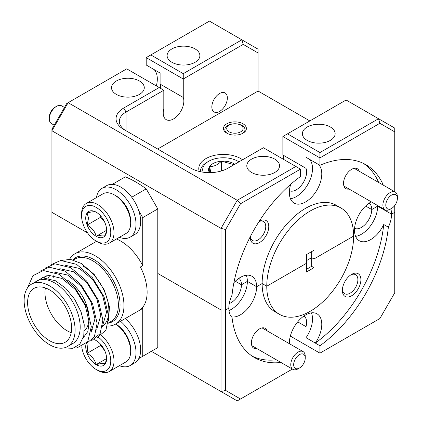 <?xml version="1.0" encoding="UTF-8"?>
<svg xmlns="http://www.w3.org/2000/svg" width="422" height="422" viewBox="0 0 422 422"><rect width="100%" height="100%" fill="white"/><g stroke="black" fill="none" stroke-linecap="round" stroke-linejoin="round"><path stroke-width="0.63" d="M243.025 123.804A11.463 6.62 0 0 0 226.809 123.804A11.463 6.62 0 0 0 226.809 133.167L226.809 133.167A11.463 6.62 0 0 0 243.025 133.167A11.463 6.62 0 0 0 243.025 123.804M242.502 133.452A10.075 5.813 0 0 0 244.992 129.623A10.075 5.813 0 0 0 242.038 125.513A10.075 5.813 0 0 0 237.56 124.01M232.274 124.01A10.075 5.813 0 0 0 224.847 129.623A10.075 5.813 0 0 0 227.337 133.452M371.254 201.837A22.93 13.24 120 0 0 370.711 202.138A22.93 13.24 120 0 0 354.496 230.222A22.93 13.24 120 0 0 359.249 240.719A22.93 13.24 120 0 0 383.725 224.52L388.356 227.194A22.93 13.24 120 0 0 391.558 214.176L394.744 212.34L394.744 205.54M151.356 351.32L221.017 391.537L225.654 390.429L225.654 309.959L228.835 308.123L225.654 309.959L221.017 309.959L157.786 273.451L221.017 309.959L225.654 309.959L225.654 229.494L240.508 203.757L300.469 169.143L300.469 176.523A111.376 64.302 -60 0 0 232.042 295.105A22.93 13.24 120 0 0 228.835 308.123A22.93 13.24 120 0 0 232.042 317.444A111.376 64.302 120 0 0 254.508 357.603A111.376 64.302 120 0 0 280.957 362.472M231.504 316.875A22.93 13.24 120 0 0 248.115 308.123A22.93 13.24 120 0 0 256.634 286.728A22.93 13.24 120 0 0 251.881 276.231A22.93 13.24 120 0 0 240.419 277.365A22.93 13.24 120 0 0 233.888 282.719M250.241 236.8A13.103 7.564 120 0 0 250.235 237.227A13.103 7.564 120 0 0 259.498 242.576A13.103 7.564 120 0 0 268.767 226.53A13.103 7.564 120 0 0 259.498 221.181L259.498 221.181A13.103 7.564 120 0 0 259.134 221.397M250.309 236.673A10.972 6.335 120 0 0 252.509 240.514A10.972 6.335 120 0 0 257.995 239.97A10.972 6.335 120 0 0 265.164 230.301A10.972 6.335 120 0 0 263.481 221.508A10.972 6.335 120 0 0 259.055 221.518M359.333 171.311A11.463 6.62 120 0 0 351.632 169.327L351.632 169.327A11.463 6.62 120 0 0 343.524 183.37A11.463 6.62 120 0 0 349.094 189.04M340.907 207.956L336.276 205.282A61.422 35.464 120 0 0 305.565 208.326A61.422 35.464 120 0 0 262.136 283.547L266.767 286.221A61.422 35.464 -60 0 1 310.196 211A61.422 35.464 -60 0 1 340.907 207.956A61.422 35.464 -60 0 1 353.631 236.072L313.963 258.976L353.631 236.072A61.422 35.464 120 0 1 326.818 297.885A61.422 35.464 120 0 1 279.485 314.343A61.422 35.464 120 0 1 266.767 286.221L306.435 263.323L306.435 254.63L313.963 250.283L313.963 258.976L311.647 257.636L313.963 258.976L313.963 267.669L311.647 266.329L306.435 269.341M219.598 93.499A10.972 6.335 -60 0 1 225.09 92.956A10.972 6.335 -60 0 1 226.767 101.749A10.972 6.335 -60 0 1 219.598 111.419A10.972 6.335 -60 0 1 214.112 111.962A10.972 6.335 -60 0 1 212.43 103.168A10.972 6.335 -60 0 1 219.598 93.499M242.566 159.78A24.566 14.184 0 0 0 240.709 158.577A24.566 14.184 0 0 0 213.933 155.502A24.566 14.184 0 0 0 198.767 168.605A24.566 14.184 0 0 0 199.268 171.448M139.487 81.013A16.379 9.458 0 0 0 121.636 78.961A16.379 9.458 0 0 0 111.524 87.697A16.379 9.458 0 0 0 116.324 94.386A16.379 9.458 0 0 0 134.17 96.432A16.379 9.458 0 0 0 144.282 87.697A16.379 9.458 0 0 0 139.487 81.013M195.075 48.915A16.379 9.458 0 0 0 177.229 46.868A16.379 9.458 0 0 0 167.117 55.604A16.379 9.458 0 0 0 171.912 62.287A16.379 9.458 0 0 0 189.763 64.339A16.379 9.458 0 0 0 199.875 55.604A16.379 9.458 0 0 0 195.075 48.915M330.352 127.017A16.379 9.458 0 0 0 312.502 124.965A16.379 9.458 0 0 0 302.389 133.7A16.379 9.458 0 0 0 307.184 140.389A16.379 9.458 0 0 0 325.035 142.441A16.379 9.458 0 0 0 335.147 133.7A16.379 9.458 0 0 0 330.352 127.017M274.759 159.11A16.379 9.458 0 0 0 256.908 157.063A16.379 9.458 0 0 0 246.796 165.799A16.379 9.458 0 0 0 251.596 172.482A16.379 9.458 0 0 0 269.447 174.534A16.379 9.458 0 0 0 279.554 165.799A16.379 9.458 0 0 0 274.759 159.11M309.848 120.929L258.079 91.041L258.079 52.966L243.225 44.389L183.264 79.004L183.264 97.471A14.575 8.414 -60 0 1 173.537 118.925A14.575 8.414 -60 0 1 166.247 119.648A14.575 8.414 -60 0 1 163.805 108.707L163.805 90.239L126.051 112.036A22.93 13.24 0 0 0 119.336 121.399A22.93 13.24 0 0 0 126.02 130.741M225.654 390.429L240.508 399.006L237.233 400.9L221.017 391.537L221.017 228.386L51.927 130.762L51.927 129.195L66.787 103.459L68.142 102.678L237.233 200.302L295.838 166.468L263.407 147.742L227.97 168.204A26.206 15.129 180 0 1 190.908 168.204L123.736 129.422A26.206 15.129 180 0 1 123.736 108.027L159.173 87.565L126.748 68.844L68.142 102.678L51.927 130.762L51.927 212.34L87.602 232.933L51.927 212.34L51.927 264.109M287.498 133.837L319.929 152.558L378.529 118.724L346.103 100.003L282.867 136.512L282.867 154.98L306.029 168.352A14.575 8.414 -60 0 1 302.025 184.493A14.575 8.414 -60 0 1 289.429 190.739M369.129 203.146A14.575 8.414 -60 0 1 371.756 209.56L365.626 206.026L371.756 209.56L377.658 206.152A22.93 13.24 120 0 0 377.653 205.53M238.836 278.367A14.575 8.414 -60 0 1 241.463 284.787L235.328 281.247L241.463 284.787L247.366 281.374A22.93 13.24 120 0 0 246.274 275.249M283.426 159.3A14.575 8.414 120 0 0 282.867 154.98M160.661 88.425A14.575 8.414 120 0 0 160.102 84.099L160.102 73.053L146.202 64.993L146.202 57.608L183.264 79.004L183.264 73.655L241.864 39.821L209.439 21.1L150.833 54.934L183.264 73.655M183.264 97.471L160.102 84.099M390.783 208.906A22.93 13.24 120 0 1 391.558 214.176L377.658 206.152L371.756 209.56A14.575 8.414 -60 0 1 365.652 223.95A14.575 8.414 -60 0 1 354.575 228.355M353.383 230.871L354.496 230.222L353.383 230.871M306.435 260.648L311.647 257.636L306.435 260.648M229.278 303.523A14.575 8.414 -60 0 0 241.463 284.787L247.366 281.374L256.634 286.728L262.136 283.547L266.767 286.221L306.435 263.323L306.435 272.016L313.963 267.669M394.744 191.757L394.744 131.87L379.884 123.287L319.929 157.907L282.867 136.512M383.324 185.163A111.376 64.302 -60 0 0 365.885 164.696A111.376 64.302 -60 0 0 319.929 165.292L319.929 152.558M311.647 251.623L311.647 266.329M258.079 91.041L157.67 149.013M243.225 44.389L241.864 39.821L258.079 49.184L258.079 52.966M225.654 229.494L221.017 228.386L237.233 200.302L240.508 203.757M379.884 123.287L378.529 118.724L394.744 128.088L394.744 131.87M154.077 69.577A22.93 13.24 -60 0 1 156.335 85.924M378.687 182.489A111.376 64.302 120 0 0 363.521 163.441M315.434 162.697A22.93 13.24 120 0 0 315.292 162.655L319.929 165.292M290.726 184.277A22.93 13.24 120 0 0 294.102 203.109A22.93 13.24 120 0 0 316.257 191.155A22.93 13.24 120 0 0 318.431 164.427M315.292 162.655L306.029 157.306L306.029 168.352M290.447 198.741A22.93 13.24 120 0 0 309.226 181.745A22.93 13.24 120 0 0 309.273 159.178M163.805 90.239L159.173 87.565M300.469 169.143L295.838 166.468M150.833 54.934L146.202 57.608M388.356 227.194A111.376 64.302 120 0 1 319.929 345.776L315.292 343.06A22.93 13.24 120 0 0 317.033 313.841A22.93 13.24 120 0 0 305.565 314.976A22.93 13.24 120 0 0 289.36 343.682M351.632 274.374L351.632 274.374A13.103 7.564 120 0 0 342.363 290.42A13.103 7.564 120 0 0 351.632 295.769A13.103 7.564 120 0 0 360.894 279.723A13.103 7.564 120 0 0 351.632 274.374M342.4 289.492A10.972 6.335 120 0 0 344.637 293.707A10.972 6.335 120 0 0 350.123 293.163A10.972 6.335 120 0 0 357.292 283.494A10.972 6.335 120 0 0 355.614 274.696A10.972 6.335 120 0 0 350.846 274.864M267.2 330.89A11.463 6.62 120 0 0 259.498 328.902L259.498 328.902A11.463 6.62 120 0 0 251.391 342.944A11.463 6.62 120 0 0 256.961 348.619M240.508 399.006L292.377 369.065M315.292 343.102A111.376 64.302 120 0 0 383.725 224.52M303.982 315.978A14.575 8.414 -60 0 1 306.029 326.665L297.705 321.859M319.929 345.776L319.929 353.156L379.884 318.541L394.744 292.805L394.744 212.34L391.558 214.176L377.658 206.152A22.93 13.24 120 0 1 355.593 236.352M279.485 314.343L274.854 311.668A61.422 35.464 120 0 1 262.136 283.547L256.634 286.728L247.366 281.374A22.93 13.24 120 0 1 228.982 310.545M252.24 356.184A111.376 64.302 120 0 0 276.32 359.797M311.42 312.86A22.93 13.24 120 0 1 306.029 337.711L315.292 343.06M306.029 337.711L306.029 326.665M290.336 336.076L319.929 353.156M299.456 354.644A8.187 4.726 120 0 0 293.665 364.677A8.187 4.726 120 0 0 299.456 368.016L298.006 368.854A10.239 5.908 -60 0 1 292.889 369.361A10.239 5.908 -60 0 1 291.322 361.158A10.239 5.908 -60 0 1 298.006 352.138A10.239 5.908 -60 0 1 303.128 351.632A10.239 5.908 -60 0 1 305.248 356.316L305.248 357.988A8.187 4.726 120 0 0 299.456 354.644M298.011 368.854A10.239 5.908 -60 0 1 298.006 368.854L299.456 368.016A8.187 4.726 120 0 0 305.248 357.988M391.59 195.07A8.187 4.726 120 0 0 385.798 205.097A8.187 4.726 120 0 0 391.59 208.442L390.139 209.28A10.239 5.908 -60 0 1 385.022 209.787A10.239 5.908 -60 0 1 383.45 201.584A10.239 5.908 -60 0 1 390.139 192.564A10.239 5.908 -60 0 1 395.256 192.052A10.239 5.908 -60 0 1 397.376 196.742L397.376 198.414A8.187 4.726 120 0 0 391.59 195.07M390.139 209.28L391.59 208.442A8.187 4.726 120 0 0 397.376 198.414M49.295 118.877L49.295 117.205A8.187 4.726 -60 0 1 55.087 107.172L56.532 106.339A10.239 5.908 120 0 0 49.295 118.877A10.239 5.908 120 0 0 51.415 123.562L54.238 125.192M64.476 107.462L61.649 105.832A10.239 5.908 120 0 0 56.532 106.339L55.087 107.172M229.125 125.144L229.125 125.144A8.187 4.726 0 0 0 229.125 131.833A8.187 4.726 0 0 0 240.709 131.833A8.187 4.726 0 0 0 240.709 125.144A8.187 4.726 0 0 0 229.125 125.144L227.68 125.978L229.125 125.144M238.931 161.874A20.636 11.916 0 0 0 237.929 161.251A20.636 11.916 0 0 0 231.224 158.667A20.636 11.916 0 0 0 208.742 161.251A20.636 11.916 0 0 0 203.167 172.197M200.408 171.548L200.408 171.707A22.93 13.24 180 0 1 200.408 171.548A22.93 13.24 180 0 1 207.123 162.185L208.742 161.251M234.774 164.274A14.775 8.53 0 0 0 221.402 161.22A14.775 8.53 0 0 0 209.681 166.416A14.775 8.53 0 0 0 209.476 172.635M234.131 164.643L221.402 161.22C217.53 165.039 213.622 166.774 209.681 166.416L210.736 172.619M221.402 170.968L221.402 161.22M209.681 172.635L209.681 166.416M69.572 259.272A40.617 23.453 60 0 1 74.931 253.786A40.617 23.453 60 0 1 95.245 255.801A40.617 23.453 60 0 1 121.779 291.591A40.617 23.453 60 0 1 115.554 324.143A40.617 23.453 60 0 1 107.621 326.037M83.398 266.382A36.034 20.805 60 0 1 106.94 298.138A36.034 20.805 60 0 1 101.417 327.008M60.958 260.464L70.469 259.388L81.362 263.481L94.227 274.495L104.308 289.998L109.456 306.731L108.538 320.994M31.597 284.106L36.693 281.163A36.034 20.805 60 0 1 54.707 282.946A36.034 20.805 60 0 1 78.249 314.701A36.034 20.805 60 0 1 72.726 343.577L67.631 346.515A36.034 20.805 -120 0 0 73.154 317.645A36.034 20.805 -120 0 0 49.611 285.889A36.034 20.805 -120 0 0 31.597 284.106A36.034 20.805 -120 0 0 26.074 312.976A36.034 20.805 -120 0 0 49.611 344.732A36.034 20.805 -120 0 0 67.631 346.515M63.849 347.928L72.858 348.308L79.795 344.152L83.756 335.949L84.242 324.734L81.071 311.927L74.615 299.209L65.737 288.305L55.546 280.783L42.569 277.787L32.969 283.31M49.611 289.903A31.117 17.967 -120 0 0 34.05 288.358A31.117 17.967 -120 0 0 29.282 313.298A31.117 17.967 -120 0 0 49.611 340.718A31.117 17.967 -120 0 0 65.173 342.263A31.117 17.967 -120 0 0 69.941 317.323A31.117 17.967 -120 0 0 49.611 289.903M45.386 287.936A31.117 17.967 -120 0 0 66.982 330.69A31.117 17.967 -120 0 0 71.207 332.657M115.554 324.143L141.032 309.431A40.617 23.453 -120 0 0 142.726 308.276L140.41 309.611A40.617 23.453 -120 0 0 140.41 266.984L142.726 265.644A40.617 23.453 -120 0 0 120.724 241.089A40.617 23.453 -120 0 0 116.467 239M138.785 358.573L157.786 347.607L157.786 208.927L146.202 188.866A102.367 59.101 -120 0 0 135.778 181.977A102.367 59.101 -120 0 0 125.355 176.834L112.326 184.356M41.994 277.861L48.741 275.308L62.06 278.467L75.385 289.576L85.265 305.581L89.19 322.113L87.86 331.449L83.271 337.758M44.626 277.702L46.293 275.777M54.011 272.026L67.852 275.128L81.177 286.232L91.057 302.236L94.982 318.768L90.962 332.705M48.335 278.124L49.822 275.228M59.803 268.687L73.644 271.784L86.969 282.888L96.849 298.892L100.774 315.424L96.754 329.36M53.214 277.512L53.842 275.513M55.245 272.496L55.614 271.884M65.595 265.343L79.436 268.439L92.756 279.549L102.641 295.548L106.56 312.085L102.546 326.016M92.914 329.804L91.268 329.629M27.456 287.989L32.916 275.698L43.334 270.518L59.164 274.353L74.995 287.683L86.716 306.863L91.31 326.681L87.681 341.751L76.925 347.955L74.156 347.939M39.821 271.251L49.126 267.173L64.956 271.008L80.787 284.338L92.508 303.518L97.102 323.336L94.338 336.967L85.735 344.094M45.608 267.907L54.918 263.829L70.748 267.664L86.579 280.994L98.294 300.174L102.889 319.992L100.13 333.628L91.521 340.749M51.4 264.568L60.71 260.485L76.54 264.32L92.371 277.65L104.086 296.835L108.681 316.648L105.922 330.284L97.313 337.405M142.726 265.644L142.726 217.62L138.785 210.794M142.726 356.3L142.726 308.276M146.202 188.866L131.717 197.232M157.786 208.927L142.726 217.62M84.442 330.832A31.117 17.967 -120 0 0 86.721 305.438A31.117 17.967 -120 0 0 66.982 279.87M120.534 321.269A28.174 16.263 60 0 1 135.235 345.813A28.174 16.263 60 0 1 130.176 365.521A28.174 16.263 60 0 1 119.373 365.705M125.17 318.594A28.174 16.263 60 0 1 139.867 343.139A28.174 16.263 60 0 1 134.808 362.846L130.176 365.521M96.443 197.601A28.174 16.263 60 0 1 102.003 188.339A28.174 16.263 60 0 1 130.176 204.607A28.174 16.263 60 0 1 130.176 237.138A28.174 16.263 60 0 1 119.373 237.322M102.003 188.339L106.639 185.664A28.174 16.263 60 0 1 134.808 201.932A28.174 16.263 60 0 1 134.808 234.458L130.176 237.138M81.741 346.794A20.636 11.916 -120 0 0 96.169 369.472A20.636 11.916 -120 0 0 103.358 371.439A20.636 11.916 -120 0 0 110.506 357.761A20.636 11.916 -120 0 0 98.215 337.12M101.375 335.495A22.93 13.24 60 0 1 113.37 355.482A22.93 13.24 60 0 1 109.256 371.545A22.93 13.24 60 0 1 105.78 372.589A22.93 13.24 60 0 1 97.793 370.411L96.169 369.472M109.256 371.545L125.935 361.918A22.93 13.24 -120 0 0 130.683 351.421A22.93 13.24 -120 0 0 115.665 324.08M85.993 344.014A14.775 8.53 -120 0 0 87.08 353.319A14.775 8.53 -120 0 0 96.084 364.634A14.775 8.53 -120 0 0 105.173 363.943A14.775 8.53 -120 0 0 106.618 358.653A14.775 8.53 -120 0 0 105.263 351.927A14.775 8.53 -120 0 0 96.258 340.612A14.775 8.53 -120 0 0 96.169 340.559A14.775 8.53 -120 0 0 94.248 339.657M115.712 324.054L116.092 324.27A20.636 11.916 60 0 1 130.683 349.548L130.683 351.421M88.024 343.218L87.08 353.319C91.875 356.004 94.876 359.776 96.084 364.634C100.932 363.353 103.96 363.12 105.173 363.943L106.397 359.465M100.658 344.32L100.652 345.481L104.693 350.561M100.652 345.481L87.08 353.319M106.518 358.61L96.084 364.634M114.467 194.953L116.092 195.887A20.636 11.916 60 0 1 130.683 221.165L130.683 223.038A22.93 13.24 -120 0 0 114.467 194.953A22.93 13.24 -120 0 0 103.005 193.814L86.325 203.446A22.93 13.24 60 0 1 103.997 209.586A22.93 13.24 60 0 1 114.003 232.664A22.93 13.24 60 0 1 109.256 243.162A22.93 13.24 60 0 1 97.793 242.028L96.169 241.089A20.636 11.916 -120 0 0 110.764 232.664A20.636 11.916 -120 0 0 96.169 207.387A20.636 11.916 -120 0 0 81.578 215.816A20.636 11.916 -120 0 0 96.169 241.089M109.256 243.162L125.935 233.53A22.93 13.24 -120 0 0 130.683 223.038M81.578 215.816L81.578 213.943A22.93 13.24 60 0 1 86.325 203.446M85.724 218.206A14.775 8.53 -120 0 0 87.122 225.047A14.775 8.53 -120 0 0 96.169 236.304A14.775 8.53 -120 0 0 105.22 235.497A14.775 8.53 -120 0 0 106.618 230.27A14.775 8.53 -120 0 0 105.22 223.428A14.775 8.53 -120 0 0 96.169 212.176A14.775 8.53 -120 0 0 87.122 212.983A14.775 8.53 -120 0 0 85.724 218.206M96.169 212.176C95.003 211.39 91.985 211.659 87.122 212.983L88.52 218.206L87.122 225.047C91.933 227.716 94.95 231.467 96.169 236.304C100.985 234.985 103.997 234.716 105.22 235.497L106.46 230.697M100.694 215.974L100.694 217.209L104.698 222.194M106.508 230.333L96.169 236.304M100.694 217.209L87.122 225.047M126.051 130.762L126.051 112.036L123.736 108.027M72.758 259.841A36.941 21.327 60 0 1 93.942 259.556A36.941 21.327 60 0 1 118.972 295.548A36.941 21.327 60 0 1 108.248 323.21M108.275 323.046L110.923 321.522A36.034 20.805 -120 0 0 116.446 292.646A36.034 20.805 -120 0 0 92.909 260.891A36.034 20.805 -120 0 0 74.889 259.108L73.354 259.994M251.802 345.639L292.889 369.361M262.036 327.905L303.128 351.632M343.93 186.06L385.022 209.787M354.169 168.331L395.256 192.052M240.709 125.144L242.038 125.914M237.929 161.251L238.968 161.853M74.931 253.786L96.548 241.31"/></g></svg>
